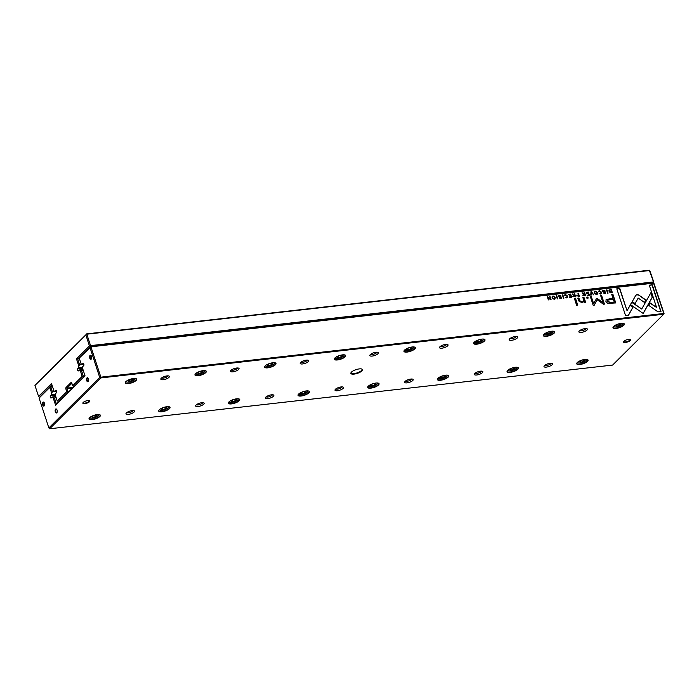 <?xml version="1.0" encoding="UTF-8"?>
<svg xmlns="http://www.w3.org/2000/svg" width="699" height="699" viewBox="0 0 699 699"><rect width="100%" height="100%" fill="white"/><g stroke="black" fill="none" stroke-linecap="round" stroke-linejoin="round"><path stroke-width="1.05" d="M653.242 282.877L653.74 281.907L649.755 270.504L86.807 334.192L90.547 345.629L653.495 281.942L649.345 270.233L86.396 333.921L86.807 334.192L34.959 385.429L38.559 396.429L51.508 383.55L53.875 390.802L54.828 391.431L56.663 391.222M34.959 385.429L85.794 334.873M51.901 384.747L39.572 397.207M54.828 391.431L55.745 390.514A1.223 0.62 83.5 0 1 55.972 390.4A1.223 0.62 83.5 0 1 56.689 391.309A1.223 0.62 83.5 0 1 56.462 392.716L55.544 393.624L55.37 395.372L57.301 401.112L66.763 391.702L65.916 389.098A1.223 0.62 83.5 0 1 66.073 387.482L70.957 382.624A1.223 0.62 83.5 0 1 71.578 382.702A1.223 0.62 83.5 0 1 71.84 383.209L72.687 385.813L82.15 376.403L80.306 370.575L79.354 369.954L82.971 369.544M68.249 392.296L58.646 401.855M71.875 383.305L67.008 388.137L67.812 391.283L69.463 391.091M83.784 376.848L74.181 386.398M80.306 370.575L83.338 370.688M81.591 370.881L83.312 376.149L84.631 376.001M79.354 369.954L78.437 370.863A1.223 0.62 83.5 0 1 78.209 370.977A1.223 0.62 83.5 0 1 77.493 370.068A1.223 0.62 83.5 0 1 77.711 368.661L78.638 367.753L82.674 367.29M653.74 281.907L653.416 282.702L90.468 346.389L77.72 359.068L79.616 364.852L83.906 364.362M79.616 364.852L78.812 366.005L76.436 358.753L89.385 345.874L85.863 334.917M78.638 367.753L78.812 366.005M76.436 358.753L79.476 358.867M82.167 376.272L83.312 376.149L83.233 376.91L82.15 376.403M89.402 345.752L90.547 345.629L90.468 346.389L89.385 345.874M73.631 386.468L72.687 385.813L73.631 386.468M66.763 391.702L67.698 392.357L67.812 391.283L66.763 391.702M610.105 292.636L612.376 292.671L611.31 289.412L609.091 290.068L609.056 291.308L610.105 292.636M576.832 295.764L579.445 296.402L578.379 293.143L577.916 293.187L578.388 294.62L576.832 295.764L576.937 295.013M573.058 296.236L575.679 296.822L574.622 293.563L574.159 293.615L574.639 295.092L573.259 294.899L572.193 293.842L573.433 295.397L572.865 296.428M600.59 294.061L601.507 292.191L599.532 290.688L598.58 291.763L599.655 291.064L601.018 292.261L600.52 293.711L599.095 293.292L600.59 294.061L601.358 293.737M598.659 291.107L599.532 290.688L598.58 291.763M599.095 291.71L599.655 291.064M638.615 294.943L637.034 294.506L635.819 295.258L632.254 301.618L635.094 303.602L638.187 298.08L644.522 302.484L645.911 300.02L638.615 294.943L645.719 300.212L644.461 302.44M591.459 291.658L590.961 291.719L590.742 295.118L591.232 295.065L591.354 292.199L593.722 294.786L591.459 291.658L593.416 294.821M589.388 295.275L588.322 292.016L586.155 292.261L587.99 292.453L588.357 293.563L586.749 293.746L588.479 293.947L588.803 294.943L587.256 295.511L589.388 295.275M582.992 295.118L585.622 295.703L584.556 292.444L584.102 292.488L584.582 293.964L583.202 293.772L582.127 292.715L583.368 294.27L582.8 295.301M559.654 295.598L561.14 296.079L559.515 295.214L558.536 296.359L561.096 297.599L560.502 298.22L559.165 297.905L560.572 298.587L561.568 297.521L558.999 296.262L559.654 295.598L558.807 296.455L560.79 297.092L561.314 298.342M561.419 298.255L561.376 297.713M561.096 297.599L560.31 298.412L560.904 297.791L560.31 298.412L559.611 297.809M558.684 295.546L558.536 296.359M585.613 302.151L583.98 297.459L582.852 297.582L583.7 300.186L583.429 301.444L582.005 302.02L579.759 300.675L578.894 298.036L577.776 298.158L578.693 300.946L581.944 302.676L584.163 301.47L584.504 302.283L585.613 302.151M631.861 302.125L630.437 304.563L643.194 313.484L652.438 296.996L650.987 292.54L641.734 309.028L631.861 302.125M650.821 292.829L652.246 297.189L643.132 313.449M577.741 305.166L575.53 298.412L574.421 298.543L576.631 305.288L577.741 305.166M603.822 290.601L605.308 291.081L603.683 290.216L602.704 291.361L605.255 292.601L604.67 293.231L603.333 292.916L604.74 293.589L605.736 292.523L603.167 291.265L603.822 290.601L602.975 291.457L604.958 292.103L605.483 293.344M605.587 293.257L605.544 292.715M605.255 292.601L604.478 293.414L605.072 292.794L604.478 293.414L603.779 292.811M602.853 290.548L602.704 291.361M553.084 295.948L552.227 296.297L552.07 297.8L554.185 299.312L555.041 298.954L555.198 297.442L553.084 295.948L555.006 297.634L554.936 299.041M664.05 313.449L663.727 314.244L100.778 377.932L49.655 428.767L612.604 365.079L663.727 314.244L664.05 313.449L653.88 283.121L90.931 346.809L100.857 377.172L663.805 313.484L653.46 282.85L90.52 346.538L90.931 346.809L79.232 358.115L81.075 363.751L82.028 364.38L83.863 364.17M566.618 297.905L567.536 296.035L565.561 294.532L564.609 295.607L565.683 294.908L567.046 296.105L566.548 297.556L565.115 297.136L566.618 297.905L567.387 297.573M564.678 294.952L565.561 294.532L564.609 295.607M565.124 295.546L565.683 294.908M571.712 297.276L570.646 294.017L568.47 294.262L570.314 294.454L570.672 295.563L569.196 296.131L570.803 295.948L571.127 296.944L569.58 297.512L571.712 297.276M657.977 311.859L660.992 311.518L652.263 284.799L649.266 285.14L656.553 307.429L650.053 302.885L648.663 305.349L657.977 311.859M595.347 291.16L594.491 291.518L594.333 293.012L596.448 294.524L597.304 294.174L597.462 292.663L595.347 291.16L597.269 292.855L597.199 294.262M588.182 298.045L587.85 297.023L586.548 297.171L586.889 298.185L588.182 298.045M551.048 299.609L549.982 296.35L550.462 299.163L547.282 296.656L548.348 299.915L547.894 297.215L550.393 299.688L551.048 299.609M607.003 289.902L606.549 289.954L607.614 293.213L608.069 293.161L607.003 289.902L607.824 293.187M556.684 295.59L556.229 295.642L557.295 298.901L557.75 298.849L556.684 295.59L557.505 298.884M596.719 298.333L593.582 303.497L591.354 296.699L590.41 296.804L593.215 305.402L594.167 305.288L597.191 299.775L603.482 304.24L604.434 304.126L601.629 295.537L600.677 295.642L602.905 302.457L597.243 298.525L596.352 298.622M607.772 303.41L615.74 302.929L612.883 294.192L611.695 294.323L612.953 298.167L606.155 299.574L605.919 301.584L607.772 303.41M562.835 294.899L562.38 294.952L563.446 298.211L563.901 298.158L562.835 294.899L563.656 298.185M625.526 315.529L628.515 315.197L633.058 307.114L630.21 305.131L627.055 310.74L619.777 288.477L616.789 288.818L625.526 315.529M361.916 370.916A6.116 1.966 -18.1 0 1 354.673 374.026A6.116 1.966 -18.1 0 1 351.02 372.654A6.116 1.966 -18.1 0 1 356.079 369.631A6.116 1.966 -18.1 0 1 361.951 369.081A6.116 1.966 -18.1 0 1 361.916 370.916M83.233 402.441A3.67 1.18 161.9 0 0 82.963 402.773A3.67 1.18 161.9 0 0 86.737 403.209A3.67 1.18 161.9 0 0 89.516 400.632A3.67 1.18 161.9 0 0 86.388 400.842A3.67 1.18 161.9 0 0 83.233 402.441M630.157 340.57A3.67 1.18 -18.1 0 1 625.806 342.431A3.67 1.18 -18.1 0 1 623.613 341.61A3.67 1.18 -18.1 0 1 626.654 339.801A3.67 1.18 -18.1 0 1 630.175 339.469A3.67 1.18 -18.1 0 1 630.157 340.57M168.94 377.381A4.482 1.442 -18.1 0 1 163.627 379.662A4.482 1.442 -18.1 0 1 160.953 378.657A4.482 1.442 -18.1 0 1 164.667 376.438A4.482 1.442 -18.1 0 1 168.966 376.036A4.482 1.442 -18.1 0 1 168.94 377.381M134.077 412.061A4.482 1.442 -18.1 0 1 128.756 414.341A4.482 1.442 -18.1 0 1 126.082 413.336A4.482 1.442 -18.1 0 1 129.796 411.117A4.482 1.442 -18.1 0 1 134.094 410.715A4.482 1.442 -18.1 0 1 134.077 412.061M238.612 369.491A4.482 1.442 -18.1 0 1 233.3 371.781A4.482 1.442 -18.1 0 1 230.626 370.767A4.482 1.442 -18.1 0 1 234.331 368.556A4.482 1.442 -18.1 0 1 238.639 368.155A4.482 1.442 -18.1 0 1 238.612 369.491M203.75 404.179A4.482 1.442 -18.1 0 1 198.429 406.46A4.482 1.442 -18.1 0 1 195.755 405.455A4.482 1.442 -18.1 0 1 199.468 403.236A4.482 1.442 -18.1 0 1 203.767 402.834A4.482 1.442 -18.1 0 1 203.75 404.179M308.285 361.61A4.482 1.442 -18.1 0 1 302.973 363.891A4.482 1.442 -18.1 0 1 300.299 362.886A4.482 1.442 -18.1 0 1 304.004 360.675A4.482 1.442 -18.1 0 1 308.311 360.273A4.482 1.442 -18.1 0 1 308.285 361.61M273.414 396.289A4.482 1.442 -18.1 0 1 268.101 398.579A4.482 1.442 -18.1 0 1 265.428 397.565A4.482 1.442 -18.1 0 1 269.141 395.354A4.482 1.442 -18.1 0 1 273.44 394.952A4.482 1.442 -18.1 0 1 273.414 396.289M377.958 353.729A4.482 1.442 -18.1 0 1 372.646 356.009A4.482 1.442 -18.1 0 1 369.963 355.005A4.482 1.442 -18.1 0 1 373.677 352.794A4.482 1.442 -18.1 0 1 377.984 352.383A4.482 1.442 -18.1 0 1 377.958 353.729M343.087 388.408A4.482 1.442 -18.1 0 1 337.774 390.689A4.482 1.442 -18.1 0 1 335.101 389.684A4.482 1.442 -18.1 0 1 338.805 387.473A4.482 1.442 -18.1 0 1 343.113 387.071A4.482 1.442 -18.1 0 1 343.087 388.408M447.631 345.848A4.482 1.442 -18.1 0 1 442.318 348.128A4.482 1.442 -18.1 0 1 439.636 347.123A4.482 1.442 -18.1 0 1 443.349 344.913A4.482 1.442 -18.1 0 1 447.648 344.502A4.482 1.442 -18.1 0 1 447.631 345.848M412.76 380.527A4.482 1.442 -18.1 0 1 407.447 382.807A4.482 1.442 -18.1 0 1 404.773 381.803A4.482 1.442 -18.1 0 1 408.478 379.592A4.482 1.442 -18.1 0 1 412.786 379.181A4.482 1.442 -18.1 0 1 412.76 380.527M517.304 337.966A4.482 1.442 -18.1 0 1 511.991 340.247A4.482 1.442 -18.1 0 1 509.309 339.242A4.482 1.442 -18.1 0 1 513.022 337.023A4.482 1.442 -18.1 0 1 517.321 336.621A4.482 1.442 -18.1 0 1 517.304 337.966M482.432 372.646A4.482 1.442 -18.1 0 1 477.12 374.926A4.482 1.442 -18.1 0 1 474.438 373.921A4.482 1.442 -18.1 0 1 478.151 371.711A4.482 1.442 -18.1 0 1 482.459 371.3A4.482 1.442 -18.1 0 1 482.432 372.646M586.977 330.085A4.482 1.442 -18.1 0 1 581.655 332.366A4.482 1.442 -18.1 0 1 578.982 331.361A4.482 1.442 -18.1 0 1 582.695 329.142A4.482 1.442 -18.1 0 1 586.994 328.74A4.482 1.442 -18.1 0 1 586.977 330.085M552.105 364.764A4.482 1.442 -18.1 0 1 546.793 367.045A4.482 1.442 -18.1 0 1 544.11 366.04A4.482 1.442 -18.1 0 1 547.824 363.821A4.482 1.442 -18.1 0 1 552.123 363.419A4.482 1.442 -18.1 0 1 552.105 364.764M136.078 380.483A5.968 1.922 -18.1 0 1 129 383.515A5.968 1.922 -18.1 0 1 125.436 382.178A5.968 1.922 -18.1 0 1 130.372 379.225A5.968 1.922 -18.1 0 1 136.104 378.692A5.968 1.922 -18.1 0 1 136.078 380.483M99.808 416.552A5.968 1.922 -18.1 0 1 92.731 419.583A5.968 1.922 -18.1 0 1 89.166 418.247A5.968 1.922 -18.1 0 1 94.112 415.293A5.968 1.922 -18.1 0 1 99.843 414.76A5.968 1.922 -18.1 0 1 99.808 416.552M205.751 372.602A5.968 1.922 -18.1 0 1 198.673 375.634A5.968 1.922 -18.1 0 1 195.108 374.297A5.968 1.922 -18.1 0 1 200.045 371.344A5.968 1.922 -18.1 0 1 205.777 370.811A5.968 1.922 -18.1 0 1 205.751 372.602M169.481 408.662A5.968 1.922 -18.1 0 1 162.404 411.702A5.968 1.922 -18.1 0 1 158.839 410.365A5.968 1.922 -18.1 0 1 163.784 407.412A5.968 1.922 -18.1 0 1 169.516 406.879A5.968 1.922 -18.1 0 1 169.481 408.662M275.423 364.721A5.968 1.922 -18.1 0 1 268.346 367.753A5.968 1.922 -18.1 0 1 264.772 366.416A5.968 1.922 -18.1 0 1 269.718 363.463A5.968 1.922 -18.1 0 1 275.45 362.93A5.968 1.922 -18.1 0 1 275.423 364.721M239.154 400.78A5.968 1.922 -18.1 0 1 232.077 403.821A5.968 1.922 -18.1 0 1 228.512 402.484A5.968 1.922 -18.1 0 1 233.457 399.531A5.968 1.922 -18.1 0 1 239.189 398.998A5.968 1.922 -18.1 0 1 239.154 400.78M345.088 356.831A5.968 1.922 -18.1 0 1 338.01 359.871A5.968 1.922 -18.1 0 1 334.445 358.535A5.968 1.922 -18.1 0 1 339.391 355.581A5.968 1.922 -18.1 0 1 345.123 355.048A5.968 1.922 -18.1 0 1 345.088 356.831M308.827 392.899A5.968 1.922 -18.1 0 1 301.75 395.94A5.968 1.922 -18.1 0 1 298.185 394.603A5.968 1.922 -18.1 0 1 303.13 391.65A5.968 1.922 -18.1 0 1 308.853 391.108A5.968 1.922 -18.1 0 1 308.827 392.899M414.76 348.95A5.968 1.922 -18.1 0 1 407.683 351.99A5.968 1.922 -18.1 0 1 404.118 350.653A5.968 1.922 -18.1 0 1 409.064 347.7A5.968 1.922 -18.1 0 1 414.795 347.167A5.968 1.922 -18.1 0 1 414.76 348.95M378.5 385.018A5.968 1.922 -18.1 0 1 371.422 388.059A5.968 1.922 -18.1 0 1 367.857 386.722A5.968 1.922 -18.1 0 1 372.794 383.768A5.968 1.922 -18.1 0 1 378.526 383.227A5.968 1.922 -18.1 0 1 378.5 385.018M484.433 341.068A5.968 1.922 -18.1 0 1 477.356 344.109A5.968 1.922 -18.1 0 1 473.791 342.772A5.968 1.922 -18.1 0 1 478.736 339.819A5.968 1.922 -18.1 0 1 484.468 339.277A5.968 1.922 -18.1 0 1 484.433 341.068M448.173 377.137A5.968 1.922 -18.1 0 1 441.095 380.177A5.968 1.922 -18.1 0 1 437.53 378.841A5.968 1.922 -18.1 0 1 442.467 375.887A5.968 1.922 -18.1 0 1 448.199 375.346A5.968 1.922 -18.1 0 1 448.173 377.137M554.106 333.187A5.968 1.922 -18.1 0 1 547.029 336.228A5.968 1.922 -18.1 0 1 543.464 334.891A5.968 1.922 -18.1 0 1 548.409 331.938A5.968 1.922 -18.1 0 1 554.132 331.396A5.968 1.922 -18.1 0 1 554.106 333.187M517.845 369.255A5.968 1.922 -18.1 0 1 510.768 372.296A5.968 1.922 -18.1 0 1 507.203 370.951A5.968 1.922 -18.1 0 1 512.14 368.006A5.968 1.922 -18.1 0 1 517.872 367.464A5.968 1.922 -18.1 0 1 517.845 369.255M623.779 325.306A5.968 1.922 -18.1 0 1 616.701 328.347A5.968 1.922 -18.1 0 1 613.137 327.001A5.968 1.922 -18.1 0 1 618.073 324.056A5.968 1.922 -18.1 0 1 623.805 323.515A5.968 1.922 -18.1 0 1 623.779 325.306M587.518 361.374A5.968 1.922 -18.1 0 1 580.441 364.415A5.968 1.922 -18.1 0 1 576.867 363.069A5.968 1.922 -18.1 0 1 581.813 360.125A5.968 1.922 -18.1 0 1 587.544 359.583A5.968 1.922 -18.1 0 1 587.518 361.374M79.232 358.115L89.918 347.49M82.028 364.38L82.945 363.463A1.223 0.62 83.5 0 1 83.164 363.349A1.223 0.62 83.5 0 1 83.889 364.266A1.223 0.62 83.5 0 1 83.662 365.664L82.744 366.573L82.569 368.321L85.06 375.94L55.597 405.245L53.107 397.626L52.154 396.997L55.771 396.595M53.107 397.626L54.391 397.932L56.401 404.083L84.972 375.669M54.391 397.932L56.147 397.731M52.154 396.997L51.237 397.914A1.223 0.62 83.5 0 1 51.01 398.028A1.223 0.62 83.5 0 1 50.293 397.119A1.223 0.62 83.5 0 1 50.52 395.713L51.438 394.804L55.474 394.341M52.565 386.792L50.817 386.993L52.416 391.894L56.706 391.414M52.416 391.894L51.612 393.056L49.769 387.421L39.083 398.046L48.869 427.971L99.695 377.416L89.979 347.534M51.438 394.804L51.612 393.056M39.083 398.046L50.223 386.608L52.425 386.355M42.954 402.266A2.036 1.04 -96.5 0 0 42.761 405.184A2.036 1.04 -96.5 0 0 44.352 405.656A2.036 1.04 -96.5 0 0 43.985 402.397A2.036 1.04 -96.5 0 0 42.954 402.266M90.031 355.45A2.036 1.04 -96.5 0 0 89.839 358.369A2.036 1.04 -96.5 0 0 91.42 358.84A2.036 1.04 -96.5 0 0 91.053 355.581A2.036 1.04 -96.5 0 0 90.031 355.45M86.973 377.923A2.036 1.04 -96.5 0 0 86.79 380.841A2.036 1.04 -96.5 0 0 88.371 381.313A2.036 1.04 -96.5 0 0 88.004 378.054A2.036 1.04 -96.5 0 0 86.973 377.923M55.597 409.133A2.036 1.04 -96.5 0 0 55.404 412.052A2.036 1.04 -96.5 0 0 56.986 412.524A2.036 1.04 -96.5 0 0 56.619 409.264A2.036 1.04 -96.5 0 0 55.597 409.133M587.378 359.522A5.706 1.835 -18.1 0 1 587.754 359.941A5.706 1.835 -18.1 0 1 587.212 361.165A5.706 1.835 -18.1 0 1 581.358 363.891A5.706 1.835 -18.1 0 1 576.911 363.489A5.706 1.835 -18.1 0 1 576.963 362.921M577.662 362.213A4.648 1.494 161.9 0 0 578.108 362.842A4.648 1.494 161.9 0 0 582.564 362.423A4.648 1.494 161.9 0 0 586.409 360.125A4.648 1.494 161.9 0 0 586.391 359.356M583.586 361.366L584.792 360.16L583.307 359.793L580.616 360.632L579.401 361.837L580.895 362.196L583.586 361.366L583.097 359.863M586.837 359.4A5.295 1.704 -18.1 0 1 586.828 359.417L586.409 360.125M578.108 362.842L577.357 362.51A5.295 1.704 -18.1 0 1 577.33 362.501M580.441 360.806L580.895 362.196M623.648 323.454A5.706 1.835 -18.1 0 1 624.024 323.873A5.706 1.835 -18.1 0 1 623.473 325.096A5.706 1.835 -18.1 0 1 617.619 327.822A5.706 1.835 -18.1 0 1 613.172 327.42A5.706 1.835 -18.1 0 1 613.233 326.861M517.706 367.403A5.706 1.835 -18.1 0 1 518.081 367.823A5.706 1.835 -18.1 0 1 517.54 369.046A5.706 1.835 -18.1 0 1 511.685 371.772A5.706 1.835 -18.1 0 1 507.238 371.37A5.706 1.835 -18.1 0 1 507.291 370.811M553.975 331.335A5.706 1.835 -18.1 0 1 554.351 331.754A5.706 1.835 -18.1 0 1 553.8 332.977A5.706 1.835 -18.1 0 1 547.955 335.703A5.706 1.835 -18.1 0 1 543.499 335.302A5.706 1.835 -18.1 0 1 543.56 334.742M448.033 375.284A5.706 1.835 -18.1 0 1 448.417 375.704A5.706 1.835 -18.1 0 1 447.867 376.927A5.706 1.835 -18.1 0 1 442.013 379.653A5.706 1.835 -18.1 0 1 437.565 379.251A5.706 1.835 -18.1 0 1 437.626 378.692M484.302 339.216A5.706 1.835 -18.1 0 1 484.678 339.635A5.706 1.835 -18.1 0 1 484.127 340.859A5.706 1.835 -18.1 0 1 478.282 343.585A5.706 1.835 -18.1 0 1 473.826 343.183A5.706 1.835 -18.1 0 1 473.887 342.624M378.369 383.166A5.706 1.835 -18.1 0 1 378.744 383.585A5.706 1.835 -18.1 0 1 378.194 384.808A5.706 1.835 -18.1 0 1 372.34 387.534A5.706 1.835 -18.1 0 1 367.892 387.132A5.706 1.835 -18.1 0 1 367.954 386.573M414.629 347.097A5.706 1.835 -18.1 0 1 415.005 347.517A5.706 1.835 -18.1 0 1 414.463 348.74A5.706 1.835 -18.1 0 1 408.609 351.466A5.706 1.835 -18.1 0 1 404.162 351.064A5.706 1.835 -18.1 0 1 404.214 350.505M308.696 391.047A5.706 1.835 -18.1 0 1 309.072 391.466A5.706 1.835 -18.1 0 1 308.521 392.689A5.706 1.835 -18.1 0 1 302.676 395.416A5.706 1.835 -18.1 0 1 298.22 395.014A5.706 1.835 -18.1 0 1 298.281 394.454M344.957 354.978A5.706 1.835 -18.1 0 1 345.332 355.398A5.706 1.835 -18.1 0 1 344.79 356.621A5.706 1.835 -18.1 0 1 338.936 359.347A5.706 1.835 -18.1 0 1 334.489 358.945A5.706 1.835 -18.1 0 1 334.541 358.386M239.023 398.928A5.706 1.835 -18.1 0 1 239.399 399.347A5.706 1.835 -18.1 0 1 238.848 400.571A5.706 1.835 -18.1 0 1 233.003 403.297A5.706 1.835 -18.1 0 1 228.547 402.895A5.706 1.835 -18.1 0 1 228.608 402.336M275.284 362.868A5.706 1.835 -18.1 0 1 275.659 363.279A5.706 1.835 -18.1 0 1 275.118 364.502A5.706 1.835 -18.1 0 1 269.264 367.228A5.706 1.835 -18.1 0 1 264.816 366.826A5.706 1.835 -18.1 0 1 264.869 366.267M169.35 406.809A5.706 1.835 -18.1 0 1 169.726 407.229A5.706 1.835 -18.1 0 1 169.184 408.452A5.706 1.835 -18.1 0 1 163.33 411.178A5.706 1.835 -18.1 0 1 158.883 410.776A5.706 1.835 -18.1 0 1 158.935 410.217M205.611 370.75A5.706 1.835 -18.1 0 1 205.987 371.169A5.706 1.835 -18.1 0 1 205.445 372.384A5.706 1.835 -18.1 0 1 199.591 375.11A5.706 1.835 -18.1 0 1 195.143 374.708A5.706 1.835 -18.1 0 1 195.204 374.148M99.677 414.699A5.706 1.835 -18.1 0 1 100.053 415.11A5.706 1.835 -18.1 0 1 99.511 416.333A5.706 1.835 -18.1 0 1 93.657 419.059A5.706 1.835 -18.1 0 1 89.21 418.657A5.706 1.835 -18.1 0 1 89.262 418.098M135.938 378.631A5.706 1.835 -18.1 0 1 136.322 379.05A5.706 1.835 -18.1 0 1 135.772 380.265A5.706 1.835 -18.1 0 1 129.918 382.991A5.706 1.835 -18.1 0 1 125.471 382.589A5.706 1.835 -18.1 0 1 125.532 382.03M613.932 326.145A4.648 1.494 161.9 0 0 614.369 326.774A4.648 1.494 161.9 0 0 618.825 326.354A4.648 1.494 161.9 0 0 622.678 324.056A4.648 1.494 161.9 0 0 622.66 323.288M619.847 325.297L621.062 324.091L619.567 323.724L616.876 324.563L615.67 325.769L617.156 326.127L619.847 325.297L619.358 323.794M623.097 323.331A5.295 1.704 -18.1 0 1 623.089 323.349L622.678 324.056M614.369 326.774L613.617 326.442A5.295 1.704 -18.1 0 1 613.6 326.433M507.99 370.094A4.648 1.494 161.9 0 0 508.435 370.723A4.648 1.494 161.9 0 0 512.891 370.304A4.648 1.494 161.9 0 0 516.736 368.006A4.648 1.494 161.9 0 0 516.727 367.237M513.914 369.247L515.119 368.041L513.634 367.674L510.943 368.513L509.737 369.719L511.222 370.077L513.914 369.247L513.424 367.744M517.164 367.281A5.295 1.704 -18.1 0 1 517.155 367.298L516.736 368.006M508.435 370.723L507.684 370.391A5.295 1.704 -18.1 0 1 507.666 370.383M544.259 334.026A4.648 1.494 161.9 0 0 544.696 334.655A4.648 1.494 161.9 0 0 549.161 334.236A4.648 1.494 161.9 0 0 553.005 331.938A4.648 1.494 161.9 0 0 552.988 331.169M550.174 333.178L551.389 331.973L549.903 331.614L547.203 332.444L545.998 333.65L547.483 334.017L550.174 333.178L549.685 331.676M553.425 331.212A5.295 1.704 -18.1 0 1 553.416 331.23L553.005 331.938M544.696 334.655L543.944 334.323A5.295 1.704 -18.1 0 1 543.927 334.314M438.317 377.976A4.648 1.494 161.9 0 0 438.762 378.605A4.648 1.494 161.9 0 0 443.218 378.185A4.648 1.494 161.9 0 0 447.063 375.887A4.648 1.494 161.9 0 0 447.054 375.118M444.241 377.128L445.446 375.922L443.961 375.564L441.27 376.394L440.064 377.6L441.55 377.967L444.241 377.128L443.751 375.625M447.491 375.162A5.295 1.704 -18.1 0 1 447.482 375.18L447.063 375.887M438.762 378.605L438.011 378.273A5.295 1.704 -18.1 0 1 437.993 378.264M474.586 341.907A4.648 1.494 161.9 0 0 475.023 342.536A4.648 1.494 161.9 0 0 479.488 342.117A4.648 1.494 161.9 0 0 483.332 339.819A4.648 1.494 161.9 0 0 483.315 339.05M480.51 341.06L481.716 339.854L480.23 339.496L477.531 340.326L476.325 341.531L477.81 341.898L480.51 341.06L480.012 339.557M483.752 339.094A5.295 1.704 -18.1 0 1 483.743 339.111L483.332 339.819M474.271 342.204A5.295 1.704 -18.1 0 1 474.254 342.195L475.023 342.536M368.653 385.857A4.648 1.494 161.9 0 0 369.089 386.486A4.648 1.494 161.9 0 0 373.546 386.066A4.648 1.494 161.9 0 0 377.399 383.768A4.648 1.494 161.9 0 0 377.381 383M374.568 385.009L375.782 383.803L374.288 383.445L371.597 384.275L370.391 385.481L371.877 385.848L374.568 385.009L374.079 383.506M377.818 383.043A5.295 1.704 -18.1 0 1 377.81 383.061L377.399 383.768M368.338 386.154A5.295 1.704 -18.1 0 1 368.321 386.145L369.089 386.486M404.913 349.788A4.648 1.494 161.9 0 0 405.35 350.417A4.648 1.494 161.9 0 0 409.815 349.998A4.648 1.494 161.9 0 0 413.659 347.7A4.648 1.494 161.9 0 0 413.642 346.931M410.837 348.941L412.043 347.735L410.558 347.377L407.867 348.216L406.652 349.413L408.137 349.78L410.837 348.941L410.348 347.438M414.079 346.975A5.295 1.704 -18.1 0 1 414.07 346.992L413.659 347.7M404.599 350.085A5.295 1.704 -18.1 0 1 404.581 350.085L405.35 350.417M298.98 393.738A4.648 1.494 161.9 0 0 299.417 394.367A4.648 1.494 161.9 0 0 303.882 393.948A4.648 1.494 161.9 0 0 307.726 391.65A4.648 1.494 161.9 0 0 307.709 390.881M304.895 392.89L306.11 391.685L304.624 391.326L301.924 392.165L300.719 393.362L302.204 393.729L304.895 392.89L304.406 391.388M308.145 390.924A5.295 1.704 -18.1 0 1 308.137 390.942L307.726 391.65M298.665 394.035A5.295 1.704 -18.1 0 1 298.648 394.026L299.417 394.367M335.24 357.67A4.648 1.494 161.9 0 0 335.686 358.299A4.648 1.494 161.9 0 0 340.142 357.879A4.648 1.494 161.9 0 0 343.987 355.581A4.648 1.494 161.9 0 0 343.969 354.812M341.164 356.822L342.37 355.625L340.885 355.258L338.194 356.097L336.979 357.294L338.465 357.661L341.164 356.822L340.675 355.319M344.415 354.856A5.295 1.704 -18.1 0 1 344.397 354.874L343.987 355.581M334.926 357.975A5.295 1.704 -18.1 0 1 334.908 357.967L335.686 358.299M229.307 401.619A4.648 1.494 161.9 0 0 229.744 402.248A4.648 1.494 161.9 0 0 234.209 401.829A4.648 1.494 161.9 0 0 238.053 399.531A4.648 1.494 161.9 0 0 238.036 398.762M235.231 400.772L236.437 399.575L234.951 399.208L232.251 400.046L231.046 401.243L232.531 401.61L235.231 400.772L234.733 399.269M238.473 398.806A5.295 1.704 -18.1 0 1 238.464 398.823L238.053 399.531M229.744 402.248L228.992 401.925A5.295 1.704 -18.1 0 1 228.975 401.916M265.568 365.551A4.648 1.494 161.9 0 0 266.013 366.18A4.648 1.494 161.9 0 0 270.469 365.76A4.648 1.494 161.9 0 0 274.314 363.471A4.648 1.494 161.9 0 0 274.296 362.702M271.492 364.703L272.697 363.506L271.212 363.139L268.521 363.978L267.315 365.175L268.8 365.542L271.492 364.703L271.002 363.209M274.742 362.737A5.295 1.704 -18.1 0 1 274.733 362.755L274.314 363.471M266.013 366.18L265.262 365.857A5.295 1.704 -18.1 0 1 265.236 365.848M159.634 409.5A4.648 1.494 161.9 0 0 160.071 410.13A4.648 1.494 161.9 0 0 164.536 409.71A4.648 1.494 161.9 0 0 168.38 407.421A4.648 1.494 161.9 0 0 168.363 406.643M165.558 408.653L166.764 407.456L165.279 407.089L162.579 407.928L161.373 409.125L162.858 409.492L165.558 408.653L165.069 407.15M168.8 406.687A5.295 1.704 -18.1 0 1 168.791 406.704L168.38 407.421M160.071 410.13L159.32 409.806A5.295 1.704 -18.1 0 1 159.302 409.797M195.895 373.432A4.648 1.494 161.9 0 0 196.34 374.061A4.648 1.494 161.9 0 0 200.796 373.642A4.648 1.494 161.9 0 0 204.641 371.352A4.648 1.494 161.9 0 0 204.632 370.584M201.819 372.584L203.025 371.387L201.539 371.02L198.848 371.859L197.642 373.056L199.128 373.423L201.819 372.584L201.329 371.09M205.069 370.619A5.295 1.704 -18.1 0 1 205.06 370.645L204.641 371.352M195.589 373.738A5.295 1.704 -18.1 0 1 195.571 373.729L196.34 374.061M89.961 417.382A4.648 1.494 161.9 0 0 90.407 418.011A4.648 1.494 161.9 0 0 94.863 417.591A4.648 1.494 161.9 0 0 98.708 415.302A4.648 1.494 161.9 0 0 98.69 414.533M95.885 416.534L97.091 415.337L95.606 414.97L92.915 415.809L91.7 417.006L93.185 417.373L95.885 416.534L95.396 415.04M99.136 414.568A5.295 1.704 -18.1 0 1 99.118 414.586L98.708 415.302M89.647 417.687A5.295 1.704 -18.1 0 1 89.629 417.679L90.407 418.011M126.222 381.313A4.648 1.494 161.9 0 0 126.668 381.942A4.648 1.494 161.9 0 0 131.124 381.532A4.648 1.494 161.9 0 0 134.977 379.234A4.648 1.494 161.9 0 0 134.959 378.465M132.146 380.466L133.352 379.269L131.866 378.902L129.175 379.74L127.969 380.938L129.455 381.305L132.146 380.466L131.657 378.972M135.396 378.509A5.295 1.704 -18.1 0 1 135.388 378.526L134.977 379.234M125.916 381.619A5.295 1.704 -18.1 0 1 125.899 381.61L126.668 381.942M616.701 324.738L617.156 326.127M510.768 368.688L511.222 370.077M547.029 332.619L547.483 334.017M441.095 376.569L441.55 377.967M477.356 340.509L477.81 341.898M371.422 384.459L371.877 385.848M407.683 348.39L408.137 349.78M301.75 392.34L302.204 393.729M338.01 356.272L338.465 357.661M232.077 400.221L232.531 401.61M268.346 364.153L268.8 365.542M162.404 408.102L162.858 409.492M198.673 372.034L199.128 373.423M92.731 415.984L93.185 417.373M129 379.915L129.455 381.305M551.03 363.244A3.259 1.048 -18.1 0 1 550.698 363.786A3.259 1.048 -18.1 0 1 547.579 365.289A3.259 1.048 -18.1 0 1 544.897 365.245M585.893 328.565A3.259 1.048 -18.1 0 1 585.57 329.107A3.259 1.048 -18.1 0 1 582.45 330.61A3.259 1.048 -18.1 0 1 579.768 330.566M481.358 371.125A3.259 1.048 -18.1 0 1 481.026 371.667A3.259 1.048 -18.1 0 1 477.915 373.17A3.259 1.048 -18.1 0 1 475.224 373.126M516.22 336.446A3.259 1.048 -18.1 0 1 515.897 336.988A3.259 1.048 -18.1 0 1 512.778 338.491A3.259 1.048 -18.1 0 1 510.095 338.447M411.685 379.007A3.259 1.048 -18.1 0 1 411.353 379.548A3.259 1.048 -18.1 0 1 408.242 381.051A3.259 1.048 -18.1 0 1 405.551 381.007M446.556 344.327A3.259 1.048 -18.1 0 1 446.224 344.869A3.259 1.048 -18.1 0 1 443.105 346.372A3.259 1.048 -18.1 0 1 440.422 346.328M342.012 386.888A3.259 1.048 -18.1 0 1 341.689 387.429A3.259 1.048 -18.1 0 1 338.569 388.932A3.259 1.048 -18.1 0 1 335.878 388.889M376.883 352.209A3.259 1.048 -18.1 0 1 376.551 352.75A3.259 1.048 -18.1 0 1 373.441 354.253A3.259 1.048 -18.1 0 1 370.75 354.21M272.339 394.769A3.259 1.048 -18.1 0 1 272.016 395.311A3.259 1.048 -18.1 0 1 268.897 396.814A3.259 1.048 -18.1 0 1 266.205 396.779M307.211 360.09A3.259 1.048 -18.1 0 1 306.878 360.632A3.259 1.048 -18.1 0 1 303.768 362.134A3.259 1.048 -18.1 0 1 301.077 362.091M202.666 402.65A3.259 1.048 -18.1 0 1 202.343 403.192A3.259 1.048 -18.1 0 1 199.224 404.695A3.259 1.048 -18.1 0 1 196.533 404.66M237.538 367.971A3.259 1.048 -18.1 0 1 237.214 368.513A3.259 1.048 -18.1 0 1 234.095 370.016A3.259 1.048 -18.1 0 1 231.404 369.981M132.993 410.531A3.259 1.048 -18.1 0 1 132.67 411.073A3.259 1.048 -18.1 0 1 129.551 412.576A3.259 1.048 -18.1 0 1 126.868 412.541M167.865 375.852A3.259 1.048 -18.1 0 1 167.542 376.394A3.259 1.048 -18.1 0 1 164.422 377.897A3.259 1.048 -18.1 0 1 161.731 377.862M629.886 339.382A3.259 1.048 -18.1 0 1 630 339.539A3.259 1.048 -18.1 0 1 629.685 340.238A3.259 1.048 -18.1 0 1 626.339 341.802A3.259 1.048 -18.1 0 1 623.796 341.566A3.259 1.048 -18.1 0 1 623.788 341.374M83.137 402.537A3.259 1.048 161.9 0 0 83.146 402.729A3.259 1.048 161.9 0 0 86.571 402.72A3.259 1.048 161.9 0 0 89.35 400.71A3.259 1.048 161.9 0 0 89.236 400.544M56.759 409.439A1.634 0.83 -96.5 0 0 56.357 409.308A1.634 0.83 -96.5 0 0 56.06 409.457A1.634 0.83 -96.5 0 0 55.763 411.327A1.634 0.83 -96.5 0 0 56.724 412.541A1.634 0.83 -96.5 0 0 57.082 412.323M88.135 378.229A1.634 0.83 -96.5 0 0 87.742 378.089A1.634 0.83 -96.5 0 0 87.445 378.246A1.634 0.83 -96.5 0 0 87.148 380.116A1.634 0.83 -96.5 0 0 88.109 381.331A1.634 0.83 -96.5 0 0 88.467 381.112M91.185 355.756A1.634 0.83 -96.5 0 0 90.791 355.616A1.634 0.83 -96.5 0 0 90.494 355.774A1.634 0.83 -96.5 0 0 90.197 357.643A1.634 0.83 -96.5 0 0 91.158 358.858A1.634 0.83 -96.5 0 0 91.517 358.639M44.116 402.572A1.634 0.83 -96.5 0 0 43.722 402.441A1.634 0.83 -96.5 0 0 43.425 402.589A1.634 0.83 -96.5 0 0 43.128 404.459A1.634 0.83 -96.5 0 0 44.081 405.682A1.634 0.83 -96.5 0 0 44.439 405.455M99.712 377.294L100.857 377.172L100.778 377.932L99.695 377.416M49.769 387.421L50.817 386.993L50.223 386.608L49.769 387.421M55.597 405.245L56.401 404.083M361.689 368.985A5.706 1.835 -18.1 0 1 361.995 369.369A5.706 1.835 -18.1 0 1 361.453 370.584A5.706 1.835 -18.1 0 1 355.599 373.31A5.706 1.835 -18.1 0 1 351.151 372.908A5.706 1.835 -18.1 0 1 351.178 372.418M552.14 296.402L552.892 296.131M554.508 298.805L553.879 299.137C552.175 298.421 551.887 297.547 553.023 296.507M553.215 296.324C552.079 297.355 552.367 298.228 554.071 298.954C555.207 297.923 554.919 297.04 553.215 296.324L552.577 296.656M553.879 299.137L554.429 298.91M565.491 295.1L564.932 295.738L565.491 295.1M565.185 297.293L566.356 297.748M565.369 294.725L567.343 296.227L567.282 297.669M602.765 290.644L605.098 291.23M603.63 290.793L602.975 291.457L603.63 290.793M568.523 294.419L570.454 294.209L571.459 297.302M569.126 295.913L570.672 295.563M569.502 297.293L571.127 296.944M574.473 298.7L575.347 298.604L577.496 305.192M649.319 285.306L652.071 284.991L660.747 311.544M649.921 303.121L656.553 307.429M594.403 291.623L595.155 291.352M596.78 294.026L596.142 294.358C594.438 293.641 594.15 292.767 595.286 291.728M595.478 291.535C594.342 292.575 594.631 293.449 596.334 294.165C597.47 293.134 597.182 292.261 595.478 291.535L594.84 291.876M596.142 294.358L596.693 294.13M631.73 302.352L641.734 309.028M586.61 297.328L587.658 297.215L587.938 298.071M582.905 297.748L583.787 297.652L585.421 302.344M577.837 298.324L578.702 298.228L579.567 300.867L581.813 302.204L583.333 301.54M549.606 296.559L550.803 299.635M547.343 296.822L550.462 299.163M547.894 297.215L548.523 299.897M558.597 295.642L560.93 296.227M559.462 295.791L558.807 296.455L559.462 295.791M584.154 292.654L585.378 295.729M582.232 292.872L583.01 293.964L584.582 293.964M585.028 295.336L583.281 295.205L583.848 294.628L583.281 295.205L585.028 295.336L584.714 294.358L583.473 295.013L584.041 294.436M586.208 292.427L588.13 292.208L589.143 295.301M586.802 293.912L588.357 293.563M587.186 295.293L588.803 294.943M591.354 292.199L591.048 295.083M596.16 298.814L597.051 298.718L602.905 302.457M590.463 296.97L591.162 296.892L593.582 303.497M597.191 299.775L594.071 305.306M600.729 295.808L601.437 295.729L604.189 304.161M611.756 294.489L612.691 294.375L615.496 302.955M606.068 299.67L612.953 298.167M614.22 302.038L613.285 299.172L607.536 300.177L607.414 301.321L610.699 302.44L614.028 302.23L610.507 302.632L607.23 301.514L607.448 300.282M635.627 295.45L636.841 294.698L638.423 295.135M638.187 298.08L635.033 303.558M599.462 291.256L598.903 291.894L599.462 291.256M599.165 293.449L600.327 293.903M599.34 290.88L601.315 292.383L601.254 293.825M574.211 293.781L575.434 296.848M572.289 293.999L573.066 295.092L574.639 295.092M575.094 296.463L573.337 296.332L573.905 295.756L573.337 296.332L575.094 296.463L574.77 295.485L573.529 296.14L574.097 295.563M577.977 293.353L579.2 296.428M576.64 295.957L578.388 294.62M578.859 296.079L577.121 295.895L577.662 295.293L577.121 295.895L578.859 296.079L578.519 295.022L577.313 295.703L577.855 295.1M608.899 290.251L611.118 289.604L612.132 292.698M611.8 292.365L610.978 289.858L610.244 289.936L609.537 291.256L611.608 292.558L609.345 291.448L610.052 290.129M610.244 289.936L609.545 290.286M630.079 305.358L632.866 307.307L628.418 315.205M616.841 288.975L619.594 288.67L627.055 310.74M55.745 390.514L56.208 390.461M65.916 389.098L72.53 388.05M66.073 387.482L67.008 388.137L73.133 387.447M77.711 368.661L82.587 368.111M71.857 383.253L70.957 382.624M82.945 363.463L83.408 363.41M50.52 395.713L55.396 395.162"/></g></svg>

